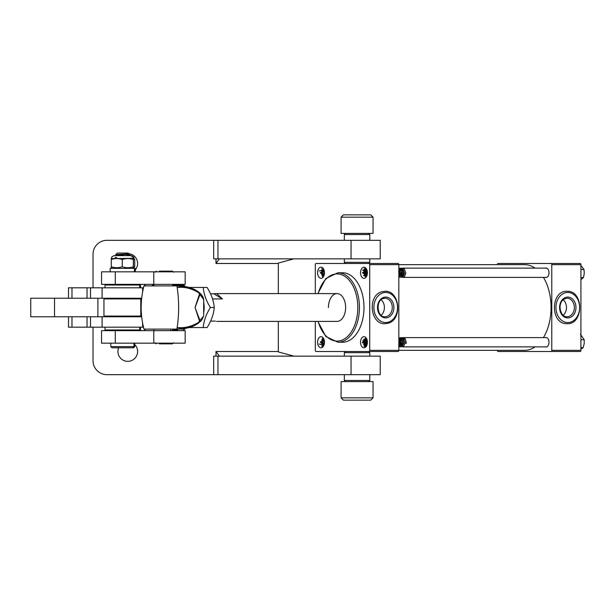 <?xml version="1.0" encoding="UTF-8"?>
<svg xmlns="http://www.w3.org/2000/svg" width="615" height="615" viewBox="0 0 615 615"><rect width="100%" height="100%" fill="white"/><g stroke="black" fill="none" stroke-linecap="round" stroke-linejoin="round"><path stroke-width="0.92" d="M118.657 347.798A9.84 9.84 0 0 0 127.774 361.343A9.84 9.84 0 0 0 134.723 344.531M135.3 269.831A9.84 9.84 0 0 0 128.497 253.672M213.682 240.327L213.682 258.854L380.231 258.854L380.231 240.327L106.925 240.327A13.899 13.899 0 0 0 93.034 254.226L93.034 287.812M93.034 327.18L93.034 360.767A13.899 13.899 0 0 0 106.925 374.666L380.231 374.666L380.231 356.139L213.682 356.139L213.682 374.666M215.996 356.139L215.996 351.503L278.326 351.503L278.326 321.399M278.326 293.601L278.326 263.066L293.962 258.854M278.326 351.503L278.326 351.926L293.962 356.139M219.378 356.139L215.996 351.503M219.378 258.854L215.996 263.489L278.326 263.489M215.996 258.854L215.996 263.489M143.48 327.18L68.503 327.18L68.503 316.763M90.505 327.18L90.505 316.763M143.48 287.812L68.503 287.812L68.503 298.229M90.505 287.812L90.505 298.229M141.673 298.229L30.75 298.229L30.75 316.763L54.535 316.763L54.535 298.229M141.673 316.763L54.535 316.763M164.19 330.655L185.169 330.655L185.169 343.162L101.544 343.162L101.544 330.655L164.19 330.655M153.781 284.338L185.169 284.338L185.169 271.83L101.544 271.83L101.544 284.338L153.781 284.338L153.781 271.83M127.105 253.58C131.679 253.926 120.578 254.249 116.788 254.541L115.681 254.71L117.327 253.065L128.181 253.065L128.666 253.618L126.844 254.295L118.103 255.194M129.304 254.987L129.627 254.518L127.751 253.864M129.627 254.518L130.495 255.386L127.251 255.617M110.785 343.162L110.785 346.637L111.938 347.798L133.563 347.798L134.723 346.637L134.723 343.162M110.785 346.637L134.723 346.637M129.442 254.395L128.181 253.726L127.582 254.041M97.9 316.763L97.9 298.229M140.082 298.229L140.774 298.928L103.95 298.928L103.95 316.064L140.774 316.064L140.082 316.763M134.508 271.83L134.447 270.492M135.3 271.83L135.3 268.355L110.2 268.355L110.2 271.83M134.524 268.355L134.324 271.83M368.654 233.385L369.807 234.538L344.331 234.538L344.331 240.327M345.492 263.497L344.331 262.336L369.807 262.336L369.807 258.854M212.567 298.936L222.438 298.936L216.634 293.601L210.607 293.885M215.458 321.115L210.607 321.115M222.438 298.936L213.943 293.885M580.452 334.299L584.196 339.688L584.188 343.654L583.189 347.629L580.914 349.105M401.311 337.712L403.993 338.78L405.108 343.178L403.993 338.78L401.941 337.612L400.673 338.027M399.173 340.133L398.835 341.479M400.673 345.43L402.579 346.875L403.425 346.637L405.108 343.178L406.384 343.178L405.27 338.78L402.587 337.712M400.011 343.178L398.835 338.704L400.011 343.178L398.835 346.23L400.011 343.178M401.288 343.178L400.173 338.78L398.835 337.735L400.173 338.78L401.288 343.178L399.596 346.637L398.835 346.875L399.596 346.637L401.288 343.178M402.564 343.178L401.449 338.78L398.835 337.689L401.449 338.78L402.564 343.178L400.872 346.637L400.034 346.875L400.872 346.637L402.564 343.178M400.034 337.712L402.717 338.78L403.84 343.178L402.717 338.78L400.673 337.612L399.396 338.027M399.396 346.737L398.835 346.376M398.835 343.647L399.15 344.884M400.673 346.737L402.149 346.637L403.84 343.178L402.149 346.637L400.673 346.737M580.914 339.688L584.196 339.688M580.914 347.629L583.189 347.629M400.142 341.31L400.034 342.371M400.034 342.763L400.427 344.884M406.384 343.178L405.124 342.939M398.835 339.688L399.796 342.893L398.835 345.2M399.089 339.05L400.234 339.826L401.072 342.893L399.965 345.307L399.381 345.469M400.357 339.05L401.51 339.826L402.348 342.893L401.234 345.307L400.649 345.469M400.034 345.261L399.074 341.594L400.034 339.603M401.633 339.05L402.779 339.826L403.625 342.893L402.51 345.307L400.918 344.877M400.673 344.485L400.673 340.564M400.895 340.141L401.311 339.603M402.91 339.05L404.055 339.826L404.901 342.893M363.396 275.666L364.933 275.412L363.404 275.674M364.903 275.336L367.324 274.029M364.941 272.514L362.458 272.86L366.233 271.769M362.95 269.916L364.326 269.77M364.318 269.777L362.942 269.924M364.903 339.664L363.396 339.334L367.324 340.971L362.758 340.61M364.903 342.555L362.45 342.886L364.949 342.517M366.233 343.232L362.458 342.14L364.941 342.486M545.413 268.125A4.751 2.937 90 0 1 546.059 268.009A4.751 2.937 90 0 1 548.987 272.76A4.751 2.937 90 0 1 546.059 277.503A4.751 2.937 90 0 1 545.413 277.388M545.413 337.612A4.751 2.937 90 0 1 546.059 337.497A4.751 2.937 90 0 1 548.987 342.24A4.751 2.937 90 0 1 546.059 346.991A4.751 2.937 90 0 1 545.413 346.875M216.634 321.399L337.043 321.399A13.899 8.587 -90 0 0 345.63 307.5A13.899 8.587 -90 0 0 337.043 293.601A13.899 8.587 -90 0 0 328.456 307.5M363.98 307.5A34.74 21.471 -90 0 0 342.509 272.76L337.95 272.76A34.74 21.471 90 0 1 359.429 307.5A34.74 21.471 90 0 1 337.95 342.24L342.509 342.24A34.74 21.471 -90 0 0 363.98 307.5M543.422 337.612A42.85 26.483 -90 0 0 551.063 307.5A42.85 26.483 -90 0 0 543.422 277.388M535.027 268.125A42.85 26.483 -90 0 0 524.58 264.65L369.707 264.65A1.161 0.715 -90 0 0 368.992 263.497L316.025 263.497A1.161 0.715 -90 0 0 315.303 264.65L315.303 293.601M324.466 272.76A5.558 3.436 90 0 1 323.736 276.197A5.558 3.436 90 0 1 319.908 278.011A5.558 3.436 90 0 1 317.594 272.76A5.558 3.436 90 0 1 319.908 267.502A5.558 3.436 90 0 1 323.736 269.324A5.558 3.436 90 0 1 324.466 272.76M323.959 275.674L320.231 272.76L324.059 270.146M324.305 274.444L324.128 272.76L324.305 274.444M323.89 275.781L322.852 272.76L323.89 275.781M323.859 275.812L322.368 275.566L321.576 272.76L322.368 275.566L323.859 275.812M324.128 272.76L324.374 271.469L324.128 272.76M322.852 272.76L323.967 270.039L322.852 272.76M321.576 272.76L322.79 269.947L323.452 269.585L322.79 269.947L321.576 272.76M367.416 272.76A5.558 3.436 90 0 1 366.678 276.197A5.558 3.436 90 0 1 362.858 278.011A5.558 3.436 90 0 1 360.544 272.76A5.558 3.436 90 0 1 362.858 267.502A5.558 3.436 90 0 1 366.678 269.324A5.558 3.436 90 0 1 367.416 272.76M366.94 275.574L362.458 272.76L366.824 269.647M366.671 275.927L365.102 275.566L363.888 272.76L365.102 275.566L366.671 275.927M367.132 274.974L366.432 272.76L367.132 274.974M366.763 275.82L365.164 272.76L366.763 275.82M366.432 272.76L367.024 270.193L366.432 272.76M365.164 272.76L366.502 269.578L365.164 272.76M323.921 345.253L319.1 344.046L324.043 344.923M324.466 342.24A5.558 3.436 90 0 1 323.736 345.676A5.558 3.436 90 0 1 319.908 347.498A5.558 3.436 90 0 1 317.594 342.24A5.558 3.436 90 0 1 319.908 336.989A5.558 3.436 90 0 1 323.736 338.804A5.558 3.436 90 0 1 324.466 342.24M324.067 344.838L320.231 342.24L323.959 339.326M324.374 343.531L324.128 342.24L324.374 343.531M323.967 344.961L322.852 342.24L323.967 344.961M323.452 345.415L322.79 345.053L321.576 342.24L322.79 345.053L323.452 345.415M324.128 342.24L324.305 340.556L324.128 342.24M322.852 342.24L323.89 339.219L322.852 342.24M321.576 342.24L322.368 339.434L323.859 339.188L322.368 339.434L321.576 342.24M366.986 344.938L363.995 343.662L366.855 345.292M367.416 342.24A5.558 3.436 90 0 1 366.678 345.676A5.558 3.436 90 0 1 362.858 347.498A5.558 3.436 90 0 1 360.544 342.24A5.558 3.436 90 0 1 362.858 336.989A5.558 3.436 90 0 1 366.678 338.804A5.558 3.436 90 0 1 367.416 342.24M366.809 345.384L362.458 342.24L366.94 339.426M367.024 344.807L366.432 342.24L367.024 344.807M366.502 345.422L365.164 342.24L366.502 345.422M363.995 343.662L363.888 342.24L363.995 343.662M366.432 342.24L367.132 340.026L366.432 342.24M365.164 342.24L366.763 339.18L365.164 342.24M363.888 342.24L365.102 339.434L366.671 339.073L365.102 339.434L363.888 342.24M363.888 272.76L363.995 271.338L363.888 272.76M366.855 269.708L363.995 271.338L366.986 270.062M324.043 270.077L319.1 270.954L323.921 269.739M315.303 321.399L315.303 350.35A1.161 0.715 -90 0 0 316.025 351.503L368.992 351.503A1.161 0.715 -90 0 0 369.707 350.35L369.707 264.65M497.381 350.35A1.161 0.715 -90 0 0 498.096 351.503L551.063 351.503A1.161 0.715 -90 0 0 551.778 350.35L551.778 264.65A1.161 0.715 -90 0 0 551.063 263.497L498.096 263.497A1.161 0.715 -90 0 0 497.381 264.65M369.707 350.35L524.58 350.35A42.85 26.483 -90 0 0 535.027 346.875M551.063 263.497L580.199 263.497A1.161 0.715 90 0 1 580.914 264.65L551.778 264.65M551.778 350.35L580.914 350.35L580.914 264.65M580.914 350.35A1.161 0.715 90 0 1 580.199 351.503L551.063 351.503M368.992 351.503L398.12 351.503A1.161 0.715 90 0 0 398.835 350.35L398.835 264.65A1.161 0.715 90 0 0 398.12 263.497L368.992 263.497M321.66 268.786L322.268 268.363M322.491 276.696L321.345 272.76L322.445 269.332M323.444 276.281L322.621 272.76L323.521 269.631M324.167 275.043L324.251 270.808M365.556 268.424L364.134 268.517M365.556 346.576L364.134 346.483M365.356 268.355L363.657 272.76L365.21 276.696M365.694 269.332L364.933 272.76L366.179 276.366M366.732 269.77L366.202 272.76L366.932 275.589M321.66 346.214L322.268 346.637M322.491 338.304L321.345 342.24L322.445 345.668M323.444 338.719L322.621 342.24L323.521 345.369M324.167 339.957L324.251 344.192M341.74 341.702L341.74 342.217M365.356 346.645L363.657 342.24L365.21 338.304M365.694 345.668L364.933 342.24L366.179 338.634M366.732 345.23L366.202 342.24L366.932 339.411M105.772 285.029A0.692 0.692 0 0 1 106.464 284.338M140.512 287.812L140.512 285.029A0.692 0.692 0 0 0 139.82 284.338M128.65 255.579L126.544 255.386L129.311 255.386L125.529 254.057M115.681 254.71L119.525 255.071M116.727 257.624L115.067 257.362M129.311 255.386L127.397 254.141M159.331 271.138L172.4 271.138L159.331 271.138M172.554 285.037L176.221 285.037A1.161 0.715 90 0 1 176.543 285.16A1.161 0.715 -90 0 0 176.213 285.029L172.554 285.037L176.221 285.037M152.435 285.029L154.073 285.029L152.435 285.029A1.161 0.715 -90 0 0 152.382 285.037M176.543 285.16A1.161 0.715 90 0 1 176.912 285.898A84.77 52.398 90 0 1 177.028 286.636A84.77 52.398 90 0 1 178.45 314.711A84.77 52.398 90 0 1 177.028 328.364A84.77 52.398 90 0 1 176.912 329.102A1.161 0.715 90 0 1 176.221 329.963L172.554 329.963M177.028 286.636L177.028 286.636A84.77 52.398 90 0 1 178.642 307.5A84.77 52.398 90 0 1 178.45 314.711A84.77 52.398 90 0 1 177.028 328.356A84.77 52.398 -90 0 0 177.028 328.356L177.604 327.549C184.731 328.256 191.672 326.542 198.43 322.398L199.544 321.176L195.055 307.5L199.544 293.824L198.43 292.602C191.688 288.458 184.731 286.744 177.574 287.451L182.763 286.736C188.221 286.821 193.433 288.535 198.414 291.871L198.476 291.917C194.632 289.111 190.358 287.382 185.645 286.736L182.763 286.736A1.161 0.999 90 0 1 181.925 285.89L176.905 285.883M170.663 329.963L170.624 330.655L170.663 329.963M177.551 287.42L181.925 285.89L184.677 285.89L183.562 285.029L174.575 285.029L183.562 285.029L174.575 285.029L174.522 284.338M203.68 315.441L203.68 299.559L199.967 294.531L195.063 307.546L199.967 320.469L203.603 316.118C200.821 322.352 201.428 320.115 198.476 323.083L198.414 323.129C193.425 326.473 188.205 328.179 182.755 328.264A1.161 0.999 -90 0 0 181.925 329.11L177.574 327.58M177.643 329.963L176.274 329.963M198.43 292.602A1.161 0.515 -53.8 0 0 198.414 291.871L203.181 298.121M203.68 299.559L203.603 298.882C203.088 296.522 201.374 294.201 198.468 291.917M199.829 293.647L199.967 294.531L198.414 291.871M199.829 321.353L199.967 320.469L198.414 323.129A1.161 0.515 -126.2 0 0 198.43 322.398M177.604 327.549L185.645 328.264L184.677 329.11L181.925 329.11M169.955 343.239A1.161 0.715 90 0 1 169.317 343.862L159.331 343.862M169.379 343.862L172.408 343.862L169.379 343.862M580.914 269.508L584.035 269.508L584.25 273.537L583.481 277.565L580.914 279.694M402.602 277.257L404.301 277.004L405.792 273.275L404.432 269.032L402.602 268.125L401.372 268.517L399.419 272.899M399.419 273.245L399.804 275.397M401.326 277.257L403.033 277.004L404.516 273.275L403.033 277.004L401.326 277.257M401.326 274.997L400.957 272.399L400.696 272.899M400.688 273.245L401.08 275.397M398.835 275.835L399.419 273.275L398.835 275.835M398.835 277.227L400.688 273.275L398.835 277.227M398.835 277.28L400.48 277.004L401.964 273.275L400.48 277.004L398.835 277.28M400.05 277.257L401.756 277.004L403.24 273.275L401.756 277.004L400.05 277.257M399.419 273.275L398.835 270.246L399.419 273.275M400.688 273.275L398.835 268.586L400.688 273.275M401.964 273.275L400.603 269.032L398.835 268.125L400.603 269.032L401.964 273.275M398.835 268.501L400.05 268.125L401.879 269.032L403.24 273.275L401.879 269.032L399.412 268.225M398.835 270L400.096 268.517L401.326 268.125L403.156 269.032L404.516 273.275L403.156 269.032L400.688 268.225M580.914 277.565L583.481 277.565M580.914 265.48L584.035 269.508M399.004 270.654L399.419 270.123M399.865 269.762L401.018 269.562L402.002 270.162L403.017 273.114L402.041 275.712L401.311 275.989M400.688 275.774L400.304 275.389M400.28 270.654L402.287 269.562L403.279 270.162L404.286 273.114L403.317 275.712L402.587 275.989M401.964 275.774L401.572 275.389M368.654 351.503L369.807 352.664L344.331 352.664L344.331 356.139M345.492 381.615L344.331 380.462L369.807 380.462L369.807 374.666M363.457 344.561L364.095 344.561M364.303 344.561L365.049 345.13M364.172 345.661L364.764 345.215M370.737 400.142L343.408 400.142L341.087 397.828L373.051 397.828L370.737 400.142M341.087 397.828L341.087 381.615L373.051 381.615L373.051 397.828M364.095 270.439L362.742 270.439M362.888 270.054L364.241 269.962M364.641 269.924L365.095 269.831M341.087 217.172L343.408 214.858L370.737 214.858L373.051 217.172L341.087 217.172L341.087 233.385L373.051 233.385L373.051 217.172M111.33 258.554L133.763 258.315C134.531 257.685 133.77 256.786 131.479 255.617M111.738 258.315C110.961 257.716 111.722 256.816 114.021 255.617L130.703 255.617C132.986 256.786 133.747 257.685 132.986 258.315L133.394 258.554M111.384 266.749C111.353 268.04 111.315 268.04 111.277 266.749C114.92 268.04 118.58 268.04 122.247 266.749L122.247 259.538C125.937 258.239 129.634 258.239 133.34 259.538C133.378 258.239 133.417 258.239 133.447 259.538C133.417 258.239 133.378 258.239 133.34 259.538L133.34 266.749C133.378 268.04 133.417 268.04 133.447 266.749L133.447 259.538M122.247 266.749C125.937 268.04 129.634 268.04 133.34 266.749C133.378 268.04 133.417 268.04 133.447 266.749M130.003 255.617L114.721 255.617M111.277 266.749L111.277 259.538C114.92 258.239 118.58 258.239 122.247 259.538M111.384 259.538C111.353 258.239 111.315 258.239 111.277 259.538M133.44 259.123L134.723 259.538L133.763 258.315M133.44 267.156L134.723 266.749L133.101 268.355M134.723 266.749L134.723 259.538M203.68 302.196A17.374 10.739 90 0 1 204.195 307.5A17.374 10.739 90 0 1 203.68 312.804M203.242 287.443C203.773 294.108 206.156 300.796 210.399 307.5L214.251 307.5C213.72 300.827 211.329 294.147 207.086 287.443L188.928 287.443M210.399 307.5C206.171 314.173 203.78 320.853 203.242 327.557L207.086 327.557C211.322 320.892 213.705 314.204 214.251 307.5M203.242 327.557L188.928 327.557M381.123 315.234A9.263 7.28 90 0 0 381.123 299.766M563.202 315.234A9.263 7.28 90 0 0 563.202 299.766M217.971 356.139L217.971 374.666M351.05 356.139L351.05 374.666M351.05 258.854L351.05 240.327M217.971 258.854L217.971 240.327M87.03 327.18L87.03 316.763M71.978 327.18L71.978 316.763M87.03 287.812L87.03 298.229M71.978 287.812L71.978 298.229M142.611 291.894L142.611 287.812M142.611 323.106L142.611 327.18M115.282 330.655L115.282 343.162M153.781 330.655L153.781 343.162M115.282 284.338L115.282 271.83M318.147 321.399A33.587 20.756 -90 0 0 341.44 340.326A33.587 20.756 -90 0 0 357.799 307.5A33.587 20.756 -90 0 0 341.44 274.674A33.587 20.756 -90 0 0 318.147 293.601M104.988 327.18L104.988 329.963L140.512 329.963L139.82 330.655M140.512 285.029L104.988 285.029L105.688 284.338M176.912 285.898L143.964 285.898L145.079 285.037M143.964 285.898C140.235 300.297 140.235 314.703 143.964 329.102L176.912 329.102M176.905 329.11L184.677 329.11L183.562 329.963M382.791 292.909A15.052 11.839 90 0 0 374.235 311.205A15.052 11.839 90 0 0 388.611 322.091A15.052 11.839 90 0 0 397.175 303.795A15.052 11.839 90 0 0 382.791 292.909M387.719 317.601A10.424 8.195 -90 0 1 377.764 310.06A10.424 8.195 -90 0 1 383.691 297.399A10.424 8.195 -90 0 1 393.646 304.94A10.424 8.195 -90 0 1 387.719 317.601M384.99 298.237L383.329 298.498C375.35 300.258 377.141 317.671 384.99 316.763A9.263 7.28 90 0 0 386.781 316.479A9.263 7.28 90 0 0 392.216 306.355A9.263 7.28 90 0 0 384.99 298.237A9.263 7.28 90 0 0 383.429 298.452M568.137 292.456A15.052 11.839 90 0 0 555.952 307.046A15.052 11.839 90 0 0 567.422 322.544A15.052 11.839 90 0 0 579.607 307.954A15.052 11.839 90 0 0 568.137 292.456M567.53 317.917A10.424 8.195 -90 0 1 559.588 307.185A10.424 8.195 -90 0 1 568.029 297.083A10.424 8.195 -90 0 1 575.971 307.815A10.424 8.195 -90 0 1 567.53 317.917M567.284 298.237A9.263 7.28 90 0 0 567.061 298.237C556.029 299.897 559.673 317.317 566.861 316.763A9.263 7.28 90 0 0 567.061 316.763A9.263 7.28 90 0 0 574.349 307.638A9.263 7.28 90 0 0 567.284 298.237M102.098 298.229L102.098 287.812M102.098 316.763L102.098 327.18M101.544 330.655L101.544 343.162M101.544 284.338L101.544 271.83M117.327 254.941L118.103 255.348M128.666 253.618L128.181 253.88M140.774 298.928L140.774 316.064M104.642 298.229L103.95 298.928M104.642 316.763L103.95 316.064M345.492 233.385L344.331 234.538M344.331 258.854L344.331 262.336M369.807 234.538L369.807 240.327M368.654 263.497L369.807 262.336M216.634 293.601L337.043 293.601M403.217 337.612L546.697 337.612M402.579 346.875L546.697 346.875M337.95 272.76L325.842 278.503L317.855 293.601M366.494 271.615L367.27 271.161M364.987 269.593L366.479 270.462M366.778 270.631L367.217 270.884M364.933 275.359L366.394 276.204M366.494 343.385L367.27 343.839M364.933 339.641L366.394 338.796M364.987 345.407L367.217 344.116M317.855 321.399L325.842 336.497L337.95 342.24M140.512 329.963L140.512 327.18M139.736 327.18L139.736 329.963L139.036 330.655M104.988 329.963L105.688 330.655M104.988 285.029L104.988 287.812M139.036 284.338L139.736 285.029L139.736 287.812M127.397 253.065L128.081 253.741M129.719 255.617L129.381 255.048M133.939 343.162L133.939 346.637L132.786 347.798M115.697 254.756L117.327 255.617M155.088 272.207L156.248 271.138M154.127 284.338L154.073 285.037M173.561 272.207L172.4 271.138M154.127 330.655L154.073 329.963M174.522 330.655L174.575 329.963M198.476 323.083C194.632 325.889 190.358 327.618 185.645 328.264M155.088 342.793L156.248 343.862M173.561 342.793L172.408 343.862M143.964 329.102L145.079 329.963M185.645 286.736L184.677 285.89M403.24 277.388L546.697 277.388M402.602 268.125L546.697 268.125M345.492 351.503L344.331 352.664M344.331 374.666L344.331 380.462M369.807 352.664L369.807 356.139M368.654 381.615L369.807 380.462M132.325 268.355L133.394 267.733M112.407 268.355L111.33 267.733M384.99 323.713L388.25 323.198C402.694 319.516 399.819 290.38 384.99 291.287L381.723 291.802C367.278 295.484 370.161 324.62 384.99 323.713M567.061 291.287L567.468 291.295C584.019 291.033 583.612 324.605 567.061 323.713L566.661 323.705C550.11 323.967 550.517 290.395 567.061 291.287M566.661 323.705L567.061 323.713"/></g></svg>
